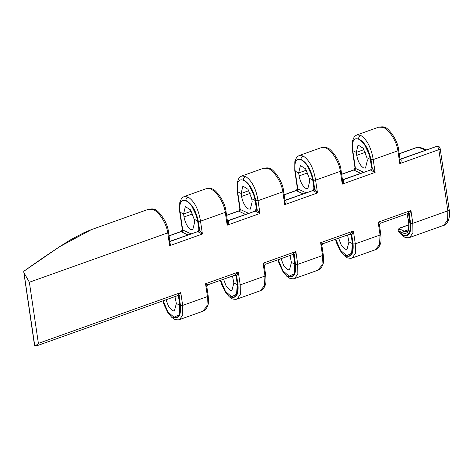 <?xml version="1.0" encoding="UTF-8"?>
<svg xmlns="http://www.w3.org/2000/svg" width="473" height="473" viewBox="0 0 473 473"><rect width="100%" height="100%" fill="white"/><g stroke="black" fill="none" stroke-linecap="round" stroke-linejoin="round"><path stroke-width="0.71" d="M198.234 231.912L202.414 234.011L199.618 230.109A1.614 1.1 -47.9 0 1 198.234 231.912A2.903 1.318 70.4 0 0 197.779 231.604L198.914 229.63L198.299 230.026L197.797 231.581M210.621 188.934C216.35 191.275 223.948 202.296 225.296 212.347L200.517 221.187C198.542 209.267 194.373 201.202 188.012 196.999L184.346 196.49L206.116 188.721L212.211 188.969C214.186 188.36 225.095 200.12 226.041 211.733L227.46 221.323L227.188 225.172C228.424 223.711 228.831 222.369 228.424 221.145A2.903 1.318 -109.6 0 0 227.968 220.832L255.29 211.106L256.449 209.107L255.84 209.504L255.331 211.059M257.158 209.586A1.614 1.1 -47.9 0 1 255.769 211.39L259.949 213.489L257.158 209.586A4.517 2.052 -109.6 0 0 256.449 209.107L255.172 200.457A17.59 7.988 70.4 0 0 253.983 195.248L249.04 185.055A17.59 7.988 70.4 0 0 243.512 180.03C249.318 183.057 253.427 189.969 255.852 200.765L257.158 209.586M313.309 190.867L317.489 192.966L314.693 189.064A1.614 1.1 132.1 0 1 313.309 190.867A2.903 1.318 70.4 0 0 312.854 190.56L313.989 188.585L313.374 188.981L312.872 190.536M370.927 170.315L375.107 172.414L372.316 168.512A1.614 1.1 -47.9 0 1 370.927 170.315A2.903 1.318 70.4 0 0 370.477 170.008L370.489 169.984M194.628 222.245L192.783 229.683L190.785 229.446C187.497 227.229 185.245 223.067 184.032 216.965L183.595 213.985L185.345 206.583L190.495 209.852L194.184 219.259L194.628 222.245M252.162 201.723L250.318 209.155L248.319 208.924C245.032 206.707 242.785 202.545 241.573 196.443L241.129 193.463L242.886 186.055L248.035 189.33L251.725 198.737L252.162 201.723M309.703 181.2L307.858 188.632L305.86 188.402C302.572 186.185 300.32 182.022 299.107 175.921L298.67 172.941L300.42 165.532L305.57 168.808L309.259 178.215L309.703 181.2M367.32 160.649L365.475 168.081L363.477 167.85C360.19 165.633 357.943 161.47 356.731 155.369L356.287 152.389L358.043 144.98L363.193 148.256L366.882 157.663L367.32 160.649M338.633 238.132L341.24 245.038L345 249.159L347.016 249.383L348.95 241.916L352.355 243.613L351.616 253.226L346.65 255.71L340.465 250.247L335.735 239.167M281.092 258.654L283.705 265.56L287.46 269.681L289.482 269.912L291.415 262.438L294.815 264.135L294.076 273.755L289.109 276.232L282.925 270.769L278.201 259.689M223.558 279.176L226.165 286.082L229.925 290.203L231.941 290.434L233.875 282.96L237.275 284.657L236.535 294.277L231.569 296.754L225.39 291.291L220.66 280.211M166.017 299.699L168.625 306.605L172.385 310.726L174.401 310.956L176.34 303.489L179.74 305.18L179.001 314.799L174.034 317.277L167.85 311.819L163.126 300.733M188.012 196.999C186.569 197.696 185.889 198.879 185.972 200.552C191.778 203.579 195.893 210.491 198.317 221.287L200.517 221.187L202.414 234.011L169.647 245.694L169.919 241.845L168.5 232.255C167.56 220.643 156.652 208.883 154.671 209.492L148.581 209.243L91.336 229.659L59.444 246.794L23.863 271.242L51.598 252.038M153.086 209.456C158.81 211.798 166.407 222.818 167.755 232.87L29.361 282.233L23.963 272.696A20.493 9.312 -109.6 0 0 23.821 272.359L34.494 345.195L35.162 345.958A0.97 0.792 114.3 0 1 35.103 345.934L36.35 345.952L38.39 343.374C36.983 344.935 35.753 345.592 34.689 345.343A0.97 0.792 114.3 0 0 35.103 345.934L34.564 345.45A0.325 0.325 0 0 1 34.529 345.361L34.576 345.432M399.194 153.831L418.031 147.115L419.539 147.174L426.747 149.917M440.162 148.575L449.19 209.716A2.903 1.035 171.6 0 1 447.848 210.828L438.82 149.687A2.903 1.035 -8.4 0 0 440.162 148.575A2.903 2.903 0 0 0 438.885 146.571L437.182 146.198L400.584 159.265A2.903 1.318 -109.6 0 1 401.039 159.572A1.614 1.1 -47.9 0 1 400.034 159.49M407.732 213.483A1.614 1.425 -94.5 0 1 409.316 214.594L410.623 223.422L412.823 223.321L447.848 210.828L447.606 220.187L443.633 225.379L409.813 237.434L412.929 232.775L412.823 223.321L410.931 210.497L407.513 213.542M235.122 275.05A1.614 1.425 -94.5 0 1 236.701 276.167L238.315 272.064L205.554 283.753L207.446 296.577L206.884 306.268L202.633 311.335C205.051 310.448 206.748 308.514 207.736 305.534C208.451 304.565 208.599 301.372 208.191 295.956L206.778 286.366L207.671 284.841L205.554 283.753L206.648 286.886M202.639 311.335L179.663 319.529L182.773 314.864L182.673 305.41L180.781 292.586L177.357 295.631M292.657 254.527A1.614 1.425 -94.5 0 1 292.763 254.515L265.211 264.318L263.094 263.225L264.986 276.049L264.419 285.745L260.18 290.812L237.204 299.007L240.314 294.342L240.213 284.888L238.315 272.064L234.898 275.109M350.292 233.869L351.126 234.986A4.517 2.052 -109.6 0 0 351.782 235.122A1.614 1.425 85.5 0 0 350.298 233.993L322.746 243.796L320.629 242.702L322.521 255.526L321.959 265.223L317.714 270.29L294.738 278.485L297.848 273.82L297.748 264.366L295.856 251.541L292.432 254.586M177.677 295.442L178.51 296.553L179.787 305.203A17.59 7.988 70.4 0 1 180.077 310.01C179.841 313.15 179.031 315.438 177.653 316.88A17.59 7.988 70.4 0 1 176.435 317.596A17.59 7.988 70.4 0 1 172.929 317.282L174.165 319.062C175.317 319.967 179.521 319.985 179.657 319.529M177.582 295.578A1.614 1.425 -94.5 0 1 179.166 296.689L180.467 305.511C181.118 315.509 178.599 319.429 172.929 317.288L176.441 317.596M407.827 213.347L408.666 214.464A4.517 2.052 -109.6 0 0 409.316 214.594L410.931 210.497L378.169 222.18L380.061 235.004L379.5 244.701L375.249 249.768C377.667 248.875 379.364 246.941 380.351 243.967C381.061 242.998 381.214 239.805 380.806 234.389L379.393 224.793L380.286 223.274L378.169 222.18L379.263 225.319M375.255 249.762L352.279 257.962L355.389 253.297L355.288 243.843L353.39 231.019L349.973 234.064M235.217 274.919L236.051 276.031L237.328 284.681A17.59 7.988 70.4 0 1 237.617 289.482C237.381 292.627 236.571 294.916 235.187 296.358A17.59 7.988 70.4 0 1 233.975 297.074A17.59 7.988 70.4 0 1 230.463 296.76L233.975 297.074M235.318 274.754L236.051 276.031A4.517 2.052 -109.6 0 0 236.701 276.167L238.008 284.988C238.652 294.986 236.139 298.906 230.463 296.766L231.705 298.54C232.858 299.444 237.062 299.456 237.198 299.007M292.752 254.391L293.585 255.509L294.862 264.159A17.59 7.988 70.4 0 1 295.152 268.96C294.916 272.105 294.111 274.393 292.728 275.83A17.59 7.988 70.4 0 1 291.51 276.551A17.59 7.988 70.4 0 1 288.004 276.238L289.245 278.018C290.392 278.922 294.602 278.934 294.732 278.485M292.911 254.527L292.763 254.515A1.614 1.425 -94.5 0 1 294.241 255.645L295.542 264.466C296.193 274.458 293.68 278.384 288.004 276.238L291.516 276.551M350.392 233.709L351.126 234.986L352.403 243.636A17.59 7.988 70.4 0 1 352.692 248.437C352.456 251.583 351.646 253.871 350.268 255.308A17.59 7.988 70.4 0 1 349.05 256.029A17.59 7.988 70.4 0 1 345.538 255.716L346.78 257.495C347.933 258.4 352.137 258.412 352.273 257.962M321.723 245.842L320.629 242.702L353.39 231.019L351.782 235.122L353.083 243.944C353.727 253.936 351.214 257.862 345.538 255.716L349.056 256.029M407.933 213.187L408.666 214.464L409.943 223.114A17.59 7.988 70.4 0 1 410.233 227.915C409.996 231.055 409.186 233.349 407.803 234.785A17.59 7.988 70.4 0 1 406.585 235.507A17.59 7.988 70.4 0 1 403.079 235.193L404.32 236.973C405.467 237.878 409.677 237.889 409.813 237.44M410.623 223.422C411.268 233.414 408.755 237.34 403.079 235.193L406.591 235.501M185.972 200.552A17.59 7.988 70.4 0 1 191.5 205.578L196.449 215.771A17.59 7.988 70.4 0 1 197.637 220.98L198.914 229.63A4.517 2.052 -109.6 0 1 199.618 230.109L198.317 221.287M301.047 159.507C306.853 162.535 310.968 169.446 313.392 180.243L314.693 189.064A4.517 2.052 -109.6 0 0 313.989 188.585L312.712 179.935A17.59 7.988 70.4 0 0 311.524 174.726L306.575 164.533A17.59 7.988 70.4 0 0 301.047 159.507C300.964 157.834 301.644 156.646 303.087 155.954L299.421 155.44C297.765 156.261 296.76 157.048 296.411 157.805L294.827 161.66L294.785 170.777L297.422 188.65L296.187 190.572A1.614 1.484 140.2 0 0 297.493 188.727L297.422 188.65M358.67 138.956C364.476 141.983 368.585 148.894 371.009 159.691L372.316 168.512A4.517 2.052 -109.6 0 0 371.607 168.033L370.329 159.383A17.59 7.988 70.4 0 0 369.141 154.174L364.198 143.981A17.59 7.988 70.4 0 0 358.67 138.956C358.587 137.282 359.267 136.094 360.71 135.402L357.038 134.888C355.383 135.71 354.383 136.496 354.035 137.253L352.444 141.108L352.403 150.225L355.04 168.098L353.804 170.02A1.614 1.484 140.2 0 0 355.117 168.175L355.04 168.098M357.038 134.888L378.731 127.154L383.236 127.367C388.966 129.703 396.563 140.729 397.911 150.781L399.803 163.605C401.033 162.144 401.447 160.802 401.039 159.572M398.414 149.917L397.911 150.781L373.215 159.59C371.24 147.671 367.066 139.606 360.71 135.402M299.421 155.44L321.197 147.677L325.702 147.889C331.425 150.225 339.023 161.252 340.371 171.303L342.263 184.127C343.499 182.667 343.906 181.325 343.499 180.101A1.614 1.1 -47.9 0 1 342.493 180.012M340.873 170.44L340.371 171.303L315.597 180.142C313.617 168.222 309.448 160.158 303.087 155.954M283.339 190.962L282.83 191.825L258.057 200.664C256.082 188.745 251.914 180.68 245.552 176.476L241.88 175.962L263.656 168.199L268.161 168.412C273.891 170.747 281.488 181.774 282.83 191.825L284.728 204.649C285.958 203.189 286.372 201.847 285.964 200.623A1.614 1.1 -47.9 0 1 284.959 200.534M241.88 175.962L241.88 175.968C240.225 176.784 239.226 177.57 238.877 178.327L237.286 182.182L237.245 191.299L239.882 209.172L238.646 211.094A1.614 1.484 140.2 0 0 239.959 209.249L239.882 209.172M184.346 196.49L184.34 196.49C182.684 197.306 181.685 198.092 181.336 198.849L179.752 202.704L179.705 211.821L182.347 229.695L181.112 231.616A1.614 1.484 140.2 0 0 182.418 229.777L182.347 229.695M437.182 146.198L436.892 146.317A2.903 1.318 70.4 0 1 438.82 149.687L399.803 163.605L399.981 159.442M343.499 180.101A2.903 1.318 -109.6 0 0 343.043 179.787L370.471 170.008M285.964 200.623A2.903 1.318 -109.6 0 0 285.509 200.31L312.854 190.56M168.258 232.007L167.755 232.87L169.647 245.694C170.883 244.234 171.297 242.891 170.883 241.668A2.903 1.318 -109.6 0 0 170.434 241.36L197.779 231.604L169.659 241.378M174.933 296.524L176.34 303.489M232.474 275.996L233.875 282.96M290.008 255.473L291.415 262.438M347.549 234.951L348.95 241.916M191.181 233.94L182.708 229.979L180.089 212.241C179.078 202.645 181.076 198.861 186.09 200.883C191.689 204.147 195.526 210.834 197.584 220.956L197.436 219.785M248.721 213.418L240.249 209.45L237.629 191.719C236.612 182.123 238.611 178.333 243.625 180.361C249.23 183.625 253.061 190.312 255.124 200.434L254.977 199.263M306.256 192.895L297.789 188.928L295.17 171.196C294.153 161.6 296.151 157.811 301.165 159.839C306.77 163.102 310.601 169.789 312.659 179.911L312.517 178.741M363.879 172.343L355.406 168.376L352.787 150.645C351.77 141.049 353.769 137.259 358.782 139.287C364.387 142.55 368.219 149.237 370.282 159.36L370.134 158.189M410.091 224.285L409.89 223.09C412.018 235.134 404.752 239.32 398.905 231.019L398.426 231.137L400.607 233.958L403.782 236.612M402.996 233.059L398.905 231.019A1.614 1.342 -63.5 0 1 400.075 229.151L404.167 231.191L406.815 231.48C408.388 231.309 408.997 228.264 408.654 222.345L408.654 222.345A1.614 0.574 171.6 0 0 408.867 222.576C409.624 231.043 407.667 234.537 402.996 233.059A1.614 1.342 -63.5 0 1 404.167 231.191L408.264 229.73M179.941 306.374L179.74 305.18M352.556 244.807L352.355 243.613M237.476 285.852L237.275 284.657M295.016 265.329L294.815 264.135M245.552 176.476C244.109 177.174 243.429 178.356 243.512 180.03M400.069 159.756L398.656 150.16C397.71 138.554 386.802 126.794 384.827 127.403L383.236 127.367M371.009 159.691L373.215 159.59L375.107 172.414L342.263 184.127L342.535 180.278L341.116 170.688C340.176 159.076 329.267 147.316 327.286 147.925L325.702 147.889M313.392 180.243L315.597 180.142L317.489 192.966L284.728 204.649L284.994 200.8L283.581 191.21C282.635 179.598 271.727 167.838 269.746 168.447L268.161 168.412M177.511 295.483L178.51 296.553A4.517 2.052 -109.6 0 0 179.166 296.689L180.781 292.586L38.39 343.374L29.361 282.233M292.852 254.232L293.585 255.509A4.517 2.052 -109.6 0 0 294.241 255.645L295.856 251.541L263.094 263.225L264.188 266.364M425.972 150.195L417.949 147.138A1.614 0.733 -109.6 0 0 417.647 147.121L399.177 153.707M418.031 147.115A1.614 0.751 -107.6 0 0 417.736 147.091L417.736 147.091A1.614 0.751 -107.6 0 0 417.689 147.109M228.424 221.145A1.614 1.1 -47.9 0 1 227.418 221.057M169.878 241.579A1.614 1.1 132.1 0 0 170.883 241.668M370.773 169.86A1.614 1.218 13.9 0 0 371.181 169.287A1.614 1.218 13.9 0 0 371.181 169.281A1.614 1.218 13.9 0 0 370.998 168.429M313.156 190.412A1.614 1.218 13.9 0 0 313.564 189.839A1.614 1.218 13.9 0 0 313.564 189.833A1.614 1.218 13.9 0 0 313.374 188.981M255.615 210.934A1.614 1.218 13.9 0 0 256.023 210.361L256.023 210.361A1.614 1.218 13.9 0 0 255.84 209.504M198.081 231.457A1.614 1.218 13.9 0 0 198.483 230.883L198.483 230.883A1.614 1.218 13.9 0 0 198.299 230.026M177.83 295.572L36.35 345.952M235.359 275.044L207.671 284.841M407.974 213.477L380.286 223.274M408.891 224.776L399.59 228.092A1.614 0.733 70.4 0 1 399.91 228.122L400.075 229.151M255.319 211.082L255.319 211.082A2.903 1.318 70.4 0 1 255.769 211.39M207.949 295.708L207.446 296.577L182.673 305.41L180.467 305.511M265.489 275.185L264.986 276.049L240.213 284.888L238.008 284.988M323.029 254.663L322.521 255.526L297.748 264.366L295.542 264.466M380.564 234.141L380.061 235.004L355.288 243.843L353.083 243.944M225.798 211.484L225.296 212.347L227.188 225.172L259.949 213.489L258.057 200.664L255.852 200.765M365.375 152.288L356.731 155.369M364.056 149.616L356.287 152.389L352.787 150.645A2.903 1.035 171.6 0 1 352.403 150.225M307.752 172.84L299.107 175.921M306.439 170.168L298.67 172.941L295.17 171.196A2.903 1.035 171.6 0 1 294.785 170.777M250.217 193.362L241.573 196.443M248.899 190.69L241.129 193.463L237.629 191.719A2.903 1.035 171.6 0 1 237.245 191.299M192.677 213.885L184.032 216.965M191.364 211.212L183.595 213.985L180.089 212.241A2.903 1.035 171.6 0 1 179.705 211.821M169.044 235.921L181.112 231.616L188.142 235.022M226.585 215.398L238.646 211.094L245.682 214.5M284.119 194.876L296.187 190.572L303.223 193.977M341.66 174.354L353.804 170.02L360.84 173.425M194.184 219.259L197.584 220.956M251.725 198.737L255.124 200.434M309.259 178.215L312.659 179.911M366.882 157.663L370.282 159.36M407.005 213.743L408.867 222.576L409.89 223.09M408.867 222.576L408.867 222.582A1.614 0.574 171.6 0 1 408.654 222.345L408.217 219.366A1.614 0.574 171.6 0 0 408.43 219.596M181.561 231.941A1.614 1.354 115.1 0 0 182.708 229.979L182.418 229.777M239.102 211.419A1.614 1.354 115.1 0 0 240.249 209.45L239.959 209.249M296.636 190.897A1.614 1.354 115.1 0 0 297.789 188.928L297.493 188.727M354.259 170.345A1.614 1.354 115.1 0 0 355.406 168.376L355.117 168.175M408.897 224.917L399.91 228.122M23.821 272.359L34.588 345.29A1.933 0.881 -109.6 0 0 34.689 345.343L23.963 272.696M23.662 271.851L23.833 271.248C40.229 259.541 55.702 249.117 70.246 239.959L83.857 232.751L91.33 229.665M437.105 146.222L399.809 159.289M371.181 169.281L370.46 169.996L342.275 179.811M313.564 189.839L312.836 190.548L284.734 200.333M256.023 210.361L255.302 211.07L227.194 220.856M173.632 318.701L171.705 317.288L167.755 312.428L164.101 304.801L162.854 300.828M231.173 298.179L229.239 296.766L225.296 291.906L221.636 284.279L220.388 280.306M288.707 277.657L286.78 276.244L282.83 271.384L279.176 263.757L277.929 259.783M346.248 257.135L344.32 255.722L340.371 250.861L336.717 243.234L335.469 239.261M148.575 209.243C152.111 208.764 154.097 208.847 154.535 209.498M206.116 188.721C209.651 188.242 211.638 188.325 212.07 188.975M321.191 147.677C324.726 147.192 326.713 147.28 327.15 147.931M378.731 127.154C382.267 126.669 384.247 126.758 384.685 127.408M263.656 168.199C267.186 167.72 269.172 167.803 269.61 168.453M260.174 290.812C262.586 289.925 264.289 287.992 265.276 285.012C265.986 284.042 266.139 280.85 265.731 275.434L264.312 265.838L265.211 264.318M317.714 270.29C320.126 269.403 321.829 267.47 322.817 264.49C323.526 263.52 323.68 260.327 323.272 254.912L321.853 245.316L322.746 243.796M449.19 209.716C450.799 216.681 447.428 225.006 443.633 225.379M417.647 147.121L419.539 147.174M296.388 190.371L284.102 194.752M354.005 169.819L341.642 174.23M238.847 210.893L226.561 215.274M181.313 231.415L169.027 235.796M342.535 180.278L342.44 179.965M284.994 200.8L284.906 200.487M227.46 221.323L227.365 221.015M169.919 241.845L169.825 241.537M198.483 230.883L197.761 231.593M177.777 295.276L177.919 295.619M406.863 213.796L408.217 219.366M399.59 228.092C398.142 229.145 397.752 230.162 398.426 231.137"/></g></svg>
